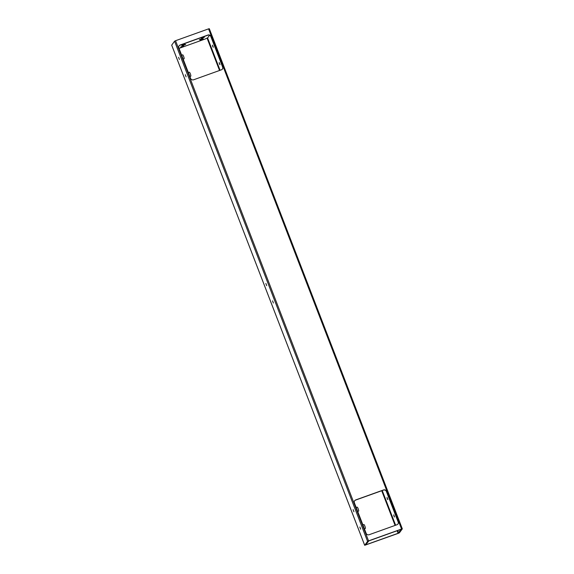 <?xml version="1.0" encoding="UTF-8"?>
<svg xmlns="http://www.w3.org/2000/svg" width="574" height="574" viewBox="0 0 574 574"><rect width="100%" height="100%" fill="white"/><g stroke="black" fill="none" stroke-linecap="round" stroke-linejoin="round"><path stroke-width="0.86" d="M401.563 529.034L368.558 540.873L367.568 541.354L364.684 545.3L398.442 533.289L399.432 532.808L402.317 528.862L401.563 529.034L208.57 28.865L175.558 40.711L174.568 41.192L171.705 45.152M221.399 69.813A2.346 2.289 36.3 0 0 222.734 66.864L210.988 36.42A2.346 2.289 36.3 0 0 207.975 35.021L180.179 44.994A2.346 2.289 36.3 0 0 178.851 47.943L190.597 78.394A2.346 2.289 36.3 0 0 193.61 79.786L221.399 69.813M383.518 489.952L355.722 499.925A2.346 2.289 36.3 0 0 354.395 502.881L366.14 533.325A2.346 2.289 36.3 0 0 369.154 534.717L396.943 524.751A2.346 2.289 36.3 0 0 398.277 521.795L386.532 491.351A2.346 2.289 36.3 0 0 383.518 489.952L383.396 490.124A2.346 2.289 -143.7 0 1 386.402 491.516L398.155 521.967A2.346 2.289 -143.7 0 1 397.933 524.048M401.004 529.357L368.867 540.887L365.616 544.891L398.126 533.275L401.004 529.357M354.61 500.793A2.346 2.289 -143.7 0 1 355.6 500.098L383.396 490.124M179.066 45.863A2.346 2.289 -143.7 0 1 180.057 45.167L207.853 35.193A2.346 2.289 -143.7 0 1 210.859 36.585L222.612 67.036A2.346 2.289 -143.7 0 1 222.389 69.117M402.295 528.848L209.316 28.7L208.57 28.865M178.593 57.3L179.397 59.459L178.593 57.3M185.302 74.699L186.105 76.859L185.302 74.699M265.862 283.463L266.659 285.622L265.862 283.463M272.571 300.862L273.375 303.015L272.571 300.862M353.125 509.626L353.928 511.778L353.125 509.626M359.841 527.025L360.644 529.178L359.841 527.025M212.724 46.429L212.488 45.131L213.27 47.305L212.724 46.429M219.44 63.829L219.203 62.53L219.978 64.704L219.44 63.829M387.263 498.749L387.027 497.457L387.809 499.631L387.263 498.749M393.972 516.148L393.735 514.849L394.517 517.023L393.972 516.148M363.837 524.579A2.117 0.395 70.3 0 1 363.88 524.543A2.117 0.395 70.3 0 1 364.877 526.15A2.117 0.395 70.3 0 1 365.308 528.525L364.411 528.848M357.128 507.179A2.117 0.395 70.3 0 1 357.172 507.143A2.117 0.395 70.3 0 1 358.162 508.751A2.117 0.395 70.3 0 1 358.599 511.125L357.702 511.448M189.305 72.252A2.117 0.395 70.3 0 1 189.348 72.224A2.117 0.395 70.3 0 1 190.338 73.831A2.117 0.395 70.3 0 1 190.776 76.199L189.872 76.521M182.589 54.86A2.117 0.395 70.3 0 1 182.632 54.824A2.117 0.395 70.3 0 1 183.63 56.431A2.117 0.395 70.3 0 1 184.06 58.806L183.163 59.129M209.567 35.251L207.709 37.784L205.227 38.989L179.023 48.388M179.619 45.375L208.032 35.136M181.951 45.927L185.696 44.499L181.951 45.927M199.322 39.692L203.067 38.264L199.322 39.692M200.183 40.015L203.153 38.91L200.183 40.015M180.645 47.025L183.608 45.92L180.645 47.025M181.893 45.317L184.857 44.212L181.893 45.317M201.438 38.307L204.401 37.202L201.438 38.307M208.039 35.157L208.556 35.057M175.558 40.711L368.558 540.873M174.568 41.192L367.568 541.354M171.691 45.109L364.691 545.271M207.056 38.099L219.548 70.48M381.71 490.727L395.091 525.411M397.151 530.742L398.126 533.275M207.551 37.862L220.072 70.293M382.227 490.54L395.615 525.224M397.667 530.555L398.629 533.038M209.316 28.7L402.317 528.862M171.683 45.138L364.684 545.3M363.88 524.543L362.89 524.901M357.172 507.143L356.174 507.502M189.348 72.224L188.351 72.575M182.632 54.824L181.642 55.183"/></g></svg>
